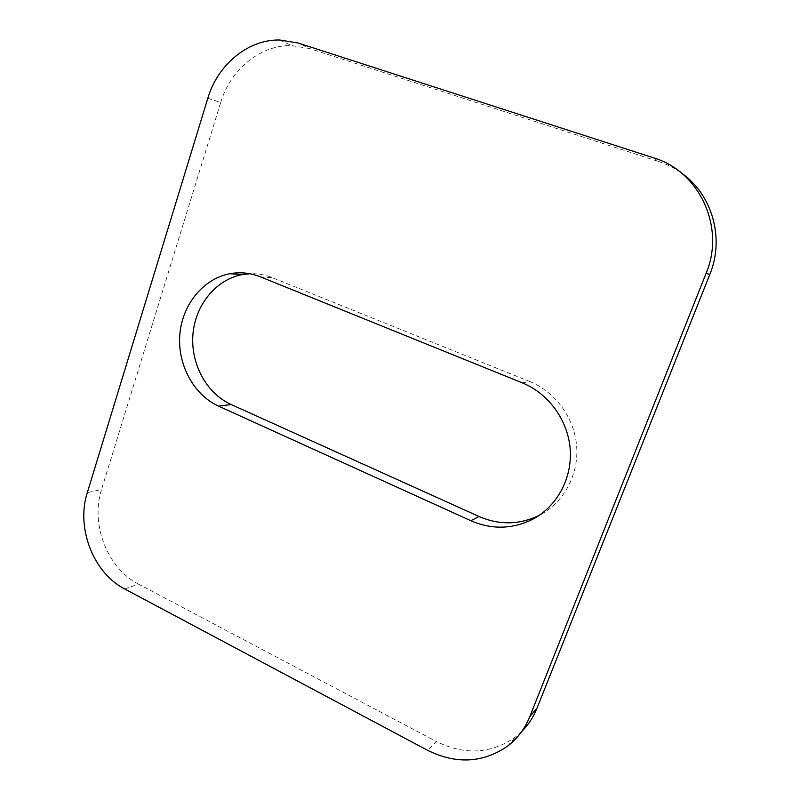 <?xml version="1.0" encoding="UTF-8"?>
<svg xmlns="http://www.w3.org/2000/svg" width="800" height="800" viewBox="0 0 800 800"><rect width="100%" height="100%" fill="white"/><g stroke="black" fill="none" stroke-linecap="round" stroke-linejoin="round"><path stroke-width="0.6" stroke-dasharray="4 3" d="M522.33 382.88L529.74 381.54L272.4 277.7C265.06 274.77 257.55 273.45 249.87 273.74M529.74 381.54C555.39 391.85 574.55 418.06 576.67 446.46C578.79 474.87 563.7 502.52 539.86 515.05L539.05 515.47M521.65 731.6L515.15 737.26C490.89 753.95 464.66 755.38 436.47 741.57L427.5 750.27M124.73 588.98L138.41 584.05L436.47 741.57M138.41 584.05C107.32 568.3 90.26 523.99 101.53 489.5L87.3 492.64M207.83 98.22L220.68 102.51L101.53 489.5M220.68 102.51C230.38 69.65 260.45 44.77 291.55 45.57L309.51 48.52L298.02 42.98M653.56 157.82L658.43 161.43L309.51 48.52M658.43 161.43C666.73 164.13 674.43 168.02 681.53 173.1M260.46 276.87L272.4 277.7M538.28 515.98L539.86 515.05M507.6 746.11L515.15 737.26M279.77 40L291.55 45.57"/><path stroke-width="1.2" d="M539.05 515.47C519.32 524.89 499.34 525.24 479.11 516.53L231.12 404.51C206.44 393.37 190.47 363.69 192.93 334.35C195.29 305.01 215.98 279.44 242.35 274.58L249.87 273.74M537.02 708.17L709.82 274.43L706.08 273.39L529.87 716.48L537.02 708.17C533.41 717.17 528.28 724.98 521.65 731.6M681.53 173.1C712.39 194.61 724.73 238.46 709.82 274.43M529.87 716.48C524.97 728.58 517.54 738.46 507.6 746.11C482.89 763.06 456.19 764.45 427.5 750.27L124.73 588.98C93.22 572.88 75.91 527.75 87.3 492.64L207.83 98.22C217.65 64.7 248.16 39.25 279.77 40L298.02 42.98L653.56 157.82C699.58 171.32 725.59 227.54 706.08 273.39M229.94 273.7C203.17 278.66 182.2 304.73 179.83 334.63C177.35 364.54 193.58 394.79 218.63 406.17L470.81 520.7C491.75 529.75 512.38 529.28 532.69 519.27C556.98 506.51 572.37 478.28 570.2 449.25C568.02 420.22 548.48 393.43 522.33 382.88L260.46 276.87C250.43 272.89 240.25 271.83 229.94 273.7L242.35 274.58M470.81 520.7L479.11 516.53M218.63 406.17L231.12 404.51M532.69 519.27L538.28 515.98"/></g></svg>
